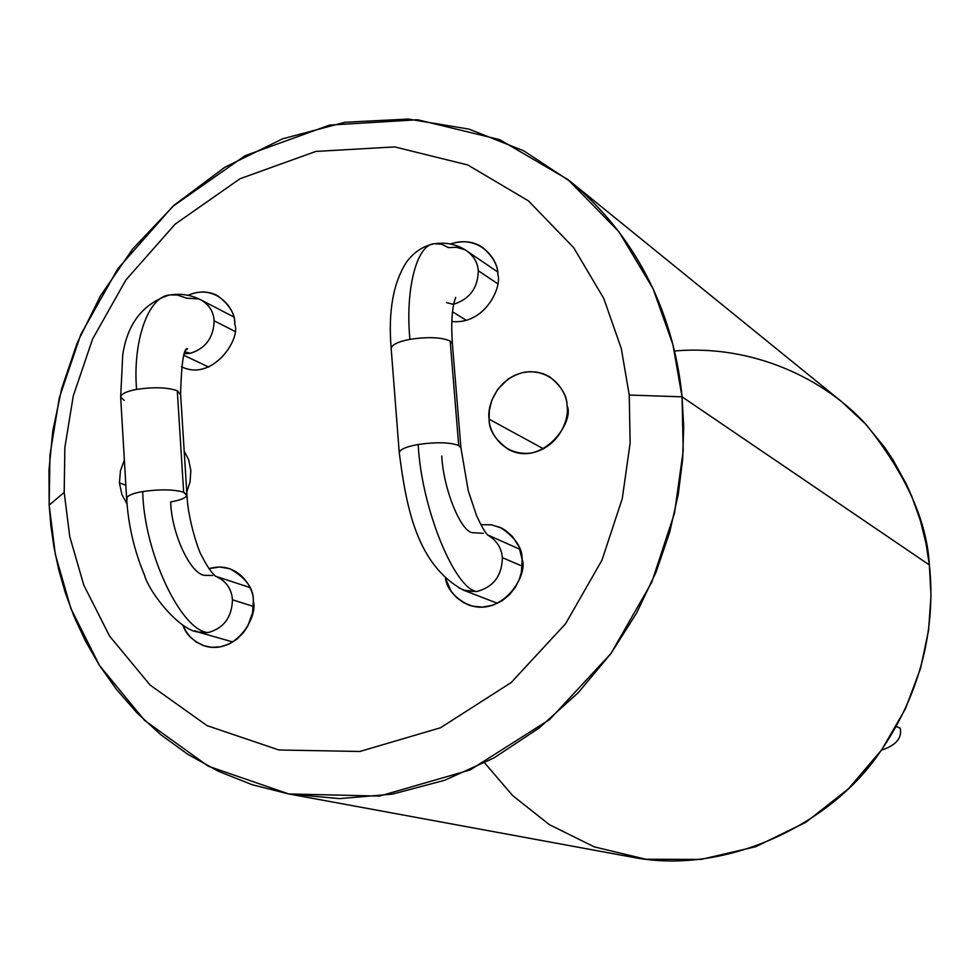 <?xml version="1.0" encoding="UTF-8"?>
<svg xmlns="http://www.w3.org/2000/svg" width="980" height="980" viewBox="0 0 980 980"><rect width="100%" height="100%" fill="white"/><g stroke="black" fill="none" stroke-linecap="round" stroke-linejoin="round"><path stroke-width="1.47" d="M460.906 447.774L458.701 445.484C449.857 442.25 436.357 441.919 418.215 444.491C421.155 507.113 454.267 588.453 476.733 591.553C493.479 587.045 502.017 575.75 502.36 557.645L522.205 566.158L502.36 557.645C502.017 575.75 493.479 587.045 476.733 591.553L466.382 591.087L458.616 587.669M881.473 750.153C896.026 745.351 902.274 738.038 900.204 728.201L896.333 726.548L900.204 728.201C902.274 738.038 896.026 745.351 881.473 750.153M502.36 557.645C501.54 547.918 496.689 540.397 487.832 535.092C496.689 540.397 501.54 547.918 502.36 557.645M391.167 348.537C391.804 344.691 398.052 341.628 409.922 339.349C405.169 291.109 416.182 244.008 434.704 243.702C416.182 244.008 405.169 291.109 409.922 339.349C427.917 336.655 441.343 337.218 450.175 341.016L452.393 343.674L450.175 341.016L458.701 445.484L460.918 447.995M453.679 304.217C469.8 299.059 477.995 287.887 478.265 270.725C477.664 262.799 473.952 256.282 467.142 251.199C473.952 256.282 477.664 262.799 478.265 270.725C478.02 287.789 469.886 298.949 453.85 304.192M497.571 283.649L478.265 270.725L497.571 283.649M497.509 271.828L467.338 251.321C457.685 244.584 446.807 242.048 434.704 243.702L441.625 244.277L448.509 247.634L456.264 247.291L464.128 249.484M453.164 304.327L446.427 302.563M399.326 452.001C401.175 448.865 407.472 446.366 418.215 444.491C436.357 441.919 449.857 442.25 458.701 445.484L450.175 341.016C441.343 337.218 427.917 336.655 409.922 339.349C399.264 341.346 393.029 344.127 391.228 347.667M463.613 590.217L476.733 591.553C454.267 588.453 421.155 507.113 418.215 444.491C406.247 446.635 399.926 449.391 399.252 452.76M441.76 456.08C443.327 488.113 460.086 530.192 471.895 532.618L483.41 533.328M288.341 793.874L252.142 784.711L218.528 771.334L187.964 754.416L160.745 734.669L136.943 712.815L116.559 689.516L99.446 665.371L85.37 640.92L74.064 616.555L65.256 592.618L58.641 569.356L53.925 546.938L50.85 525.501L49.172 505.117L49 469.935L52.798 430.943L61.752 388.386L77.212 342.914L100.499 295.801L132.668 248.981L174.22 205.114L224.702 167.335L282.522 138.842L344.899 122.267L408.293 119.058L468.955 129.103L523.749 150.834L570.519 181.643C648.932 246.568 675.918 332.882 682.056 396.827L929.359 564.958L682.056 396.827L629.246 395.05L630.115 443.07L622.276 498.612L601.977 560.144L565.607 623.709L511.229 682.509L440.535 727.748L359.88 751.464L278.92 749.994L207.013 725.617L150.062 685.02L109.552 636.045L83.815 585.17L69.752 536.575L64.19 492.413L49.172 505.117L55.309 554.337L70.903 608.592L99.519 665.494L144.648 720.435L208.238 766.189L288.696 793.947L379.517 796.091L470.155 769.937L549.707 719.455L610.908 653.574L651.786 582.23L674.522 513.116L683.207 450.739L682.056 396.827L683.685 426.582L682.656 459.179L678.234 494.545L669.634 532.397L656.024 572.185L636.62 613.039L610.797 653.721L578.261 692.652L539.159 727.993L494.177 757.797L444.663 780.288L392.416 794.131L339.595 798.627L288.341 793.874L631.757 857.096C724.257 875.544 828.406 825.883 877.835 755.2C928.085 684.64 934.736 613.517 929.359 564.958L931 595.754L928.562 630.361L920.563 668.385L905.422 708.834L881.669 749.884L848.423 788.827L805.866 822.269L755.678 846.72L700.982 859.436L645.845 859.24L594.272 846.879L549.339 824.633L512.687 795.613L484.647 762.906M234.71 324.086C235.175 313.955 229.357 304.449 217.266 295.556C208.36 290.95 198.597 290.864 187.976 295.311C217.131 282.497 236.584 310.881 234.71 324.086C241.35 338.566 212.587 382.163 181.41 366.716L181.974 366.986C213.26 381.624 241.166 338.406 234.71 324.086M497.816 274.425C497.963 265.457 492.965 256.527 482.846 247.634C473.744 241.325 462.94 240.1 450.433 243.983C480.641 233.669 499.102 261.415 497.816 274.425C502.287 287.152 484.72 325.005 451.792 321.489C484.72 325.005 502.287 287.152 497.816 274.425M522.144 559.592C522.561 548.028 515.321 537.346 500.425 527.546L491.054 524.766L480.813 524.668L491.617 524.851L501.405 528.012L505.631 530.462L512.516 536.526L518.984 546.791L522.144 559.592L521.434 572.038L519.302 579.351L515.505 587.02L509.735 594.456L501.981 600.838L492.622 605.285L482.43 607.122L472.446 606.142L463.601 602.688L456.447 597.469L451.18 591.295L445.52 578.604C447.235 589.152 454.843 597.91 468.342 604.868C502.961 617.645 528.514 574.28 522.144 559.592M253.306 601.426C254.004 588.809 246.164 577.906 229.773 568.694L219.557 567.004L208.887 568.67C237.809 560.082 254.629 588.49 253.306 601.426L252.62 612.61L247.818 626.049L243.212 632.896L236.952 639.107L229.222 643.958L220.525 646.812L211.57 647.327L203.142 645.514L195.853 641.778L190.059 636.755L185.796 631.047L182.929 625.191C185.967 634.624 193.477 641.643 205.457 646.249C237.552 654.689 258.144 614.987 253.306 601.426M567.053 405.769C567.236 395.945 561.466 386.304 549.743 376.871L543.68 373.907L536.807 372.094L529.421 371.677L521.911 372.755L514.672 375.291L508.093 379.076L497.828 389.121L491.813 400.232L489.302 410.522L489.143 419.195L543.594 448.877L489.143 419.195C486.803 407.227 496.113 378.415 524.435 372.216C553.002 368.309 567.322 393.213 567.053 405.769C569.527 417.811 560.009 447.052 531.43 453.017C502.703 456.619 488.824 431.58 489.143 419.195C488.763 429.742 495.206 439.836 508.473 449.452C542.553 467.779 575.04 421.486 567.053 405.769M190.855 470.596L188.675 459.804L184.191 451.057L188.675 459.804L190.855 470.596L190.071 481.915L186.764 492.046M124.362 459.975L120.442 470.817L119.45 482.895L125.844 485.259L119.45 482.895L120.442 470.817L124.362 459.975M629.246 395.05L621.308 348.562L603.778 298.459L573.631 247.609L528.465 200.9L467.815 164.983L394.683 146.902L315.817 151.435L240.039 178.728L175.224 224.089L125.856 279.998L92.561 339.105L73.267 395.945L64.864 447.456L64.19 492.413L69.752 536.575L83.815 585.17L109.552 636.045L150.062 685.02L207.013 725.617L278.92 749.994L359.88 751.464L440.535 727.748L511.229 682.509L565.607 623.709L601.977 560.144L622.276 498.612L630.115 443.07L629.246 395.05L682.056 396.827L672.929 344.678L652.999 288.549L618.87 231.672L567.91 179.548L499.702 139.638L417.701 119.756L329.513 125.097L244.976 155.747L172.799 206.388L117.882 268.667L80.826 334.437L59.351 397.696L49.956 455.026L49.172 505.117L64.19 492.413L64.864 447.456L73.267 395.945L92.561 339.105L125.856 279.998L175.224 224.089L240.039 178.728L315.817 151.435L394.683 146.902L467.815 164.983L528.465 200.9L573.631 247.609L603.778 298.459L621.308 348.562L629.246 395.05M127.008 503.83L121.851 494.471L119.45 482.895L121.851 494.471L127.008 503.83M674.485 351.012C752.836 344.041 825.466 379.064 866.933 425.516C906.243 474.896 927.043 521.385 929.359 564.958L925.99 543.361L920.342 520.527L911.914 496.689L906.524 484.512L893.062 459.951L884.891 447.725L865.438 423.899L841.661 401.678L570.519 181.643M190.12 353.327L184.583 353.707L190.12 353.327L185.367 351.869L190.12 353.327C205.543 348.623 213.554 337.782 214.142 320.803C213.554 337.782 205.543 348.623 190.12 353.327M201.439 300.186C209.328 304.952 213.567 311.824 214.142 320.803L234.575 331.191L214.142 320.803C213.554 311.763 209.267 304.866 201.304 300.113M124.215 400.379L120.65 397.157C121.165 393.899 126.469 391.314 136.575 389.415C132.631 342.584 147.649 296.119 170.042 294.956L177.196 294.992L186.592 298.165L198.536 298.937M180.492 394.707L177.282 390.714L183.652 492.217L186.849 495.672C185.122 498.293 179.732 500.363 170.704 501.895C171.402 533.047 190.096 573.41 204.293 575.334L212.807 575.493M198.034 632.039L207.956 632.602C180.883 630.385 143.925 552.426 142.7 491.544C132.521 493.332 127.167 495.66 126.628 498.526M217.793 577.122C226.846 582.096 231.733 589.654 232.456 599.797L253.355 606.399L232.456 599.797C231.868 617.376 223.697 628.315 207.956 632.602L200.3 632.541L194.604 630.777M186.947 494.888L183.652 492.217C173.558 489.339 159.911 489.118 142.7 491.544C143.925 552.426 180.883 630.385 207.956 632.602C223.697 628.315 231.868 617.376 232.456 599.797C231.562 588.686 226.013 580.858 215.808 576.326L249.912 587.522M186.396 349.934L187.499 348.66C183.775 347.827 181.471 362.857 180.577 393.764L186.947 494.839C187.829 519.645 199.136 552.573 201.574 555.611C207.368 566.905 212.219 573.876 216.139 576.51L215.22 576.13M127.106 499.506L126.739 497.718C128.441 495.133 133.77 493.075 142.7 491.544C159.911 489.118 173.558 489.339 183.652 492.217L177.282 390.714C167.213 387.308 153.652 386.867 136.575 389.415C127.706 391.045 122.427 393.323 120.748 396.251M233.546 316.834L201.488 300.199C191.676 295.029 181.202 293.277 170.042 294.956C147.649 296.119 132.631 342.584 136.575 389.415C153.652 386.867 167.213 387.308 177.282 390.714L180.553 394.475M433.295 243.971C422.993 246.188 414.185 252.068 406.872 261.587C393.274 282.216 388.043 311.211 391.179 348.586L399.264 452.797C406.247 506.538 416.512 564.578 463.418 590.144L497.522 603.325M488.028 535.288L488.371 535.57C485.909 533.904 481.976 527.277 476.574 515.664L468.256 490.796L460.906 447.738L452.38 343.625C451.106 325.262 451.78 311.125 454.402 301.228L455.7 297.393M466.333 320.338L452.503 311.775M487.746 535.007L519.939 549.278M183.995 355.348L208.716 367.071M232.86 641.986L197.887 631.99C179.781 630.312 149.72 593.574 144.44 575.015C134.248 550.613 128.306 525.133 126.628 498.563L120.663 397.219L122.733 354.932C127.327 323.964 142.578 304.07 168.474 295.262"/></g></svg>
